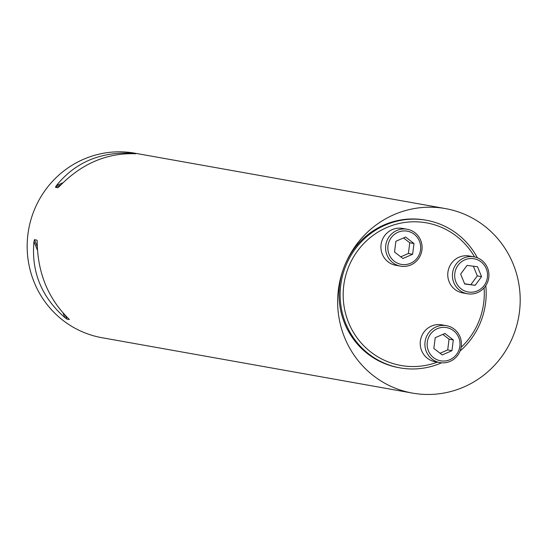 <?xml version="1.0" encoding="UTF-8"?>
<svg xmlns="http://www.w3.org/2000/svg" width="546" height="546" viewBox="0 0 546 546"><rect width="100%" height="100%" fill="white"/><g stroke="black" fill="none" stroke-linecap="round" stroke-linejoin="round"><path stroke-width="0.82" d="M474.597 256.961A72.441 70.502 100.1 0 0 408.804 222.01A72.441 70.502 100.1 0 0 348.491 267.233A72.441 70.502 100.1 0 0 362.633 344.574A72.441 70.502 100.1 0 0 437.38 362.135M461.104 347.352A72.441 70.502 100.1 0 0 484.084 287.885M412.462 393.093L101.993 337.721A93.714 91.202 -79.9 0 1 34.043 210.613A93.714 91.202 -79.9 0 1 134.903 153.201L445.372 208.579A93.714 91.202 100.1 0 0 344.512 265.991A93.714 91.202 100.1 0 0 412.462 393.093A93.714 91.202 100.1 0 0 518.7 316.851A93.714 91.202 100.1 0 0 445.372 208.579M135.626 153.788L134.002 153.706C106.088 153.133 81.286 163.964 59.589 186.22L57.91 187.742L55.426 187.305L56.374 185.647C74.734 162.797 99.536 151.959 130.787 153.133L135.674 153.781M37.108 240.438L37.189 242.233C37.722 272.884 48.055 298.232 68.182 318.263L69.349 319.533L66.871 319.089L64.967 317.69C41.503 297.058 31.17 271.717 33.968 241.66L34.487 239.66L37.046 240.192M426.324 220.256L425.197 220.058A74.973 72.959 100.1 0 0 344.512 265.991A74.973 72.959 100.1 0 0 398.873 367.676L399.993 367.874A74.973 72.959 -79.9 0 1 345.638 266.189L345.638 266.189A74.973 72.959 -79.9 0 1 426.324 220.256A74.973 72.959 -79.9 0 1 477.388 257.808M485.797 285.654A74.973 72.959 -79.9 0 1 460.053 351.037M441.577 362.797A74.973 72.959 -79.9 0 1 399.993 367.874M400.546 266.148L395.877 265.315A18.741 18.243 -79.9 0 1 381.21 243.659A18.741 18.243 -79.9 0 1 402.463 228.412L407.132 229.245A18.741 18.243 -79.9 0 1 420.72 254.668A18.741 18.243 -79.9 0 1 400.546 266.148A18.741 18.243 -79.9 0 1 385.885 244.492A18.741 18.243 -79.9 0 1 407.132 229.245M419.458 254.047A16.871 16.414 100.1 0 0 402.088 231.088A16.871 16.414 100.1 0 0 391.25 258.183A16.871 16.414 100.1 0 0 419.458 254.047M412.639 254.259L413.991 243.523L405.617 237.039L395.891 241.284L394.533 252.02L402.907 258.504L412.639 254.259L408.394 253.501L400.75 256.838M413.991 243.523L409.753 242.765L408.394 253.501M403.528 237.947L409.753 242.765M467.39 293.741L462.721 292.909A18.741 18.243 -79.9 0 1 448.054 271.26A18.741 18.243 -79.9 0 1 469.307 256.006L473.976 256.838A18.741 18.243 -79.9 0 1 487.564 282.262A18.741 18.243 -79.9 0 1 467.39 293.741A18.741 18.243 -79.9 0 1 452.723 272.092A18.741 18.243 -79.9 0 1 473.976 256.838M486.302 281.64A16.871 16.414 100.1 0 0 468.932 258.681A16.871 16.414 100.1 0 0 458.094 285.783A16.871 16.414 100.1 0 0 486.302 281.64M464.707 284.022L475.163 285.312L481.558 276.658L477.504 266.714L467.055 265.424L460.653 274.078L464.707 284.022M475.163 285.312L464.605 283.777M481.558 276.658L477.313 275.901L470.918 284.555M473.362 266.202L477.313 275.901M439.858 362.578L435.189 361.745A18.741 18.243 -79.9 0 1 420.522 340.09A18.741 18.243 -79.9 0 1 441.775 324.843L446.444 325.675A18.741 18.243 -79.9 0 1 460.032 351.092A18.741 18.243 -79.9 0 1 439.858 362.578A18.741 18.243 -79.9 0 1 425.197 340.922A18.741 18.243 -79.9 0 1 446.444 325.675M458.77 350.471A16.871 16.414 100.1 0 0 441.4 327.518A16.871 16.414 100.1 0 0 430.562 354.613A16.871 16.414 100.1 0 0 458.77 350.471M435.203 337.715L433.845 348.45L442.219 354.934L451.952 350.682L453.303 339.946L444.929 333.463L435.203 337.715M451.952 350.682L447.706 349.925L440.062 353.269M453.303 339.946L449.058 339.189L447.706 349.925M442.84 334.377L449.058 339.189M56.374 185.647L62.961 182.774M129.668 153.624L130.787 153.133M55.426 187.305L60.79 184.958M132.446 153.651L133.169 153.337M64.967 317.69L63.036 312.96M37.442 250.184L33.968 241.66M66.871 319.089L65.418 315.52M37.251 246.444L34.487 239.66"/></g></svg>
